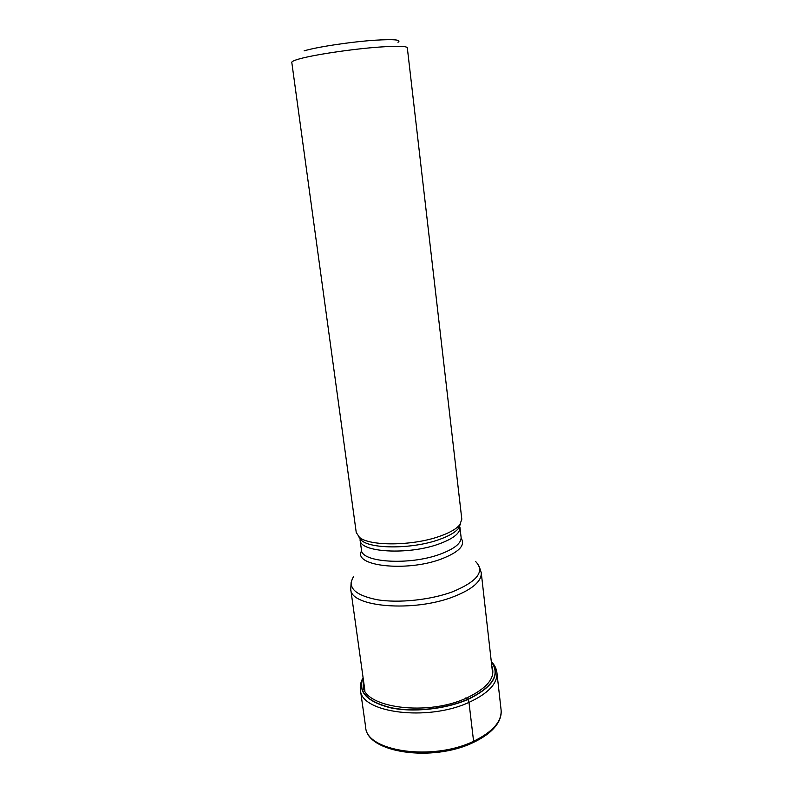 <?xml version="1.0" encoding="UTF-8"?>
<svg xmlns="http://www.w3.org/2000/svg" width="793" height="793" viewBox="0 0 793 793"><rect width="100%" height="100%" fill="white"/><g stroke="black" fill="none" stroke-linecap="round" stroke-linejoin="round"><path stroke-width="1.19" d="M363.144 678.015C357.683 691.407 366.644 701.23 390.017 707.475C412.717 712.491 445.359 709.081 467.781 699.297L465.927 697.8M491.313 661.818C500.641 674.556 492.8 687.045 467.781 699.297L467.9 699.476C445.349 709.329 412.469 712.729 389.71 707.634C366.277 701.28 357.415 691.367 363.125 677.886M439.163 536.474C449.512 532.896 456.421 528.961 459.89 524.679L461.813 519.187L407.315 47.778C406.66 46.103 397.6 45.855 380.154 47.015C353.063 48.869 312.63 54.915 298.564 59.128C293.965 60.466 291.705 61.547 291.794 62.369L356.245 532.529L359.477 537.357C369.558 546.278 412.231 546.04 439.163 536.474M398.017 42.307C401.813 39.779 394.2 39.075 375.198 40.205C351.567 41.732 316.506 47.025 304.096 50.881M472.955 742.644L473.59 741.267L468.98 702.39L467.9 699.476C493.147 687.095 500.938 674.506 491.303 661.689M473.59 741.267C492.731 731.899 501.9 721.461 501.097 709.963C501.503 713.849 500.67 717.784 498.579 721.779C494.198 729.669 485.802 736.558 473.381 742.446C432.532 762.509 366.535 752.735 365.642 727.082C365.999 751.348 432.522 761.399 473.59 741.267M501.097 709.963L496.914 672.652C497.647 683.487 488.329 693.399 468.98 702.39C427.457 721.719 360.537 712.778 360.409 689.9L365.642 727.082M491.789 666.041C495.992 677.43 487.507 688.116 466.343 698.127C423.621 717.913 356.335 705.939 363.729 682.218M492.721 674.238L481.262 572.764C481.728 581.2 472.608 589.14 453.883 596.584L453.804 596.614C413.758 612.513 350.308 607.061 350.734 589.258L364.869 690.386M353.46 576.838C347.066 587.554 354.977 595.186 377.19 599.736C398.8 603.314 430.609 599.964 452.634 591.756L452.714 591.727C477.604 581.319 485.207 571.218 475.532 561.424M461.139 538.239C465.739 545.227 459.028 552.186 440.977 559.134L440.918 559.164C405.719 572.328 352.181 565.845 361.638 550.808M358.654 536.673L361.608 540.529L360.101 540.083L361.449 549.936C361.093 562.435 409.168 565.637 439.748 554.327L439.808 554.307C454.28 548.964 461.377 543.304 461.11 537.347L459.96 527.464C460.218 533.293 453.09 538.834 438.588 544.107L438.519 544.127C407.85 555.278 359.705 552.295 360.101 540.083L360.141 538.348M459.484 525.799L459.96 527.464L458.612 528.277L460.515 523.806M359.477 537.357L361.608 540.529C371.421 549.222 412.578 549.024 438.579 539.755L438.648 539.726C448.61 536.256 455.261 532.44 458.612 528.277L459.89 524.679M496.914 672.652C496.418 668.549 494.535 664.831 491.283 661.501M363.095 677.688C360.775 681.732 359.873 685.796 360.409 689.9M481.262 572.764L479.16 566.202M350.734 589.258L351.14 582.379"/></g></svg>
